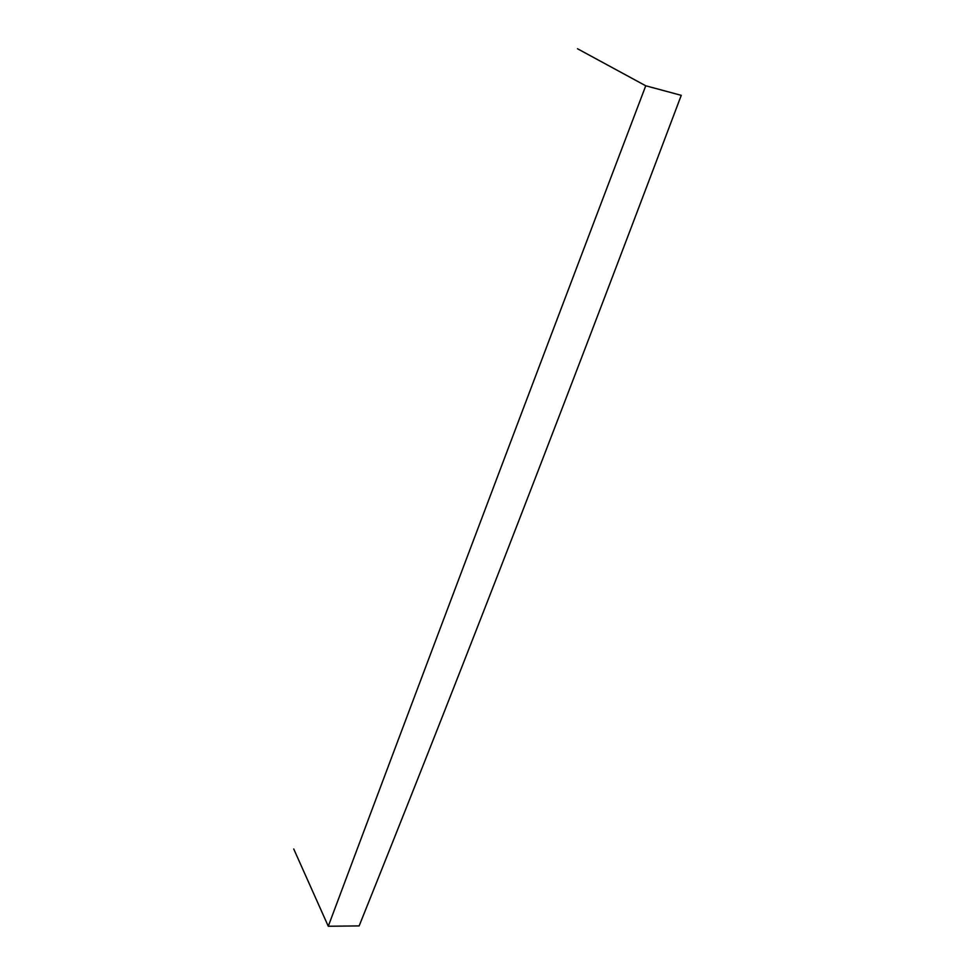 <?xml version="1.0" encoding="UTF-8"?>
<svg xmlns="http://www.w3.org/2000/svg" width="975" height="975" viewBox="0 0 975 975"><rect width="100%" height="100%" fill="white"/><g stroke="black" fill="none" stroke-linecap="round" stroke-linejoin="round"><path stroke-width="1.46" d="M293.743 848.993L328.27 926.25L359.141 925.909C444.039 714.553 544.416 458.067 681.257 95.343L645.755 85.788L577.505 48.75M645.755 85.788C506.098 453.095 408.744 711.372 328.27 926.25"/></g></svg>
